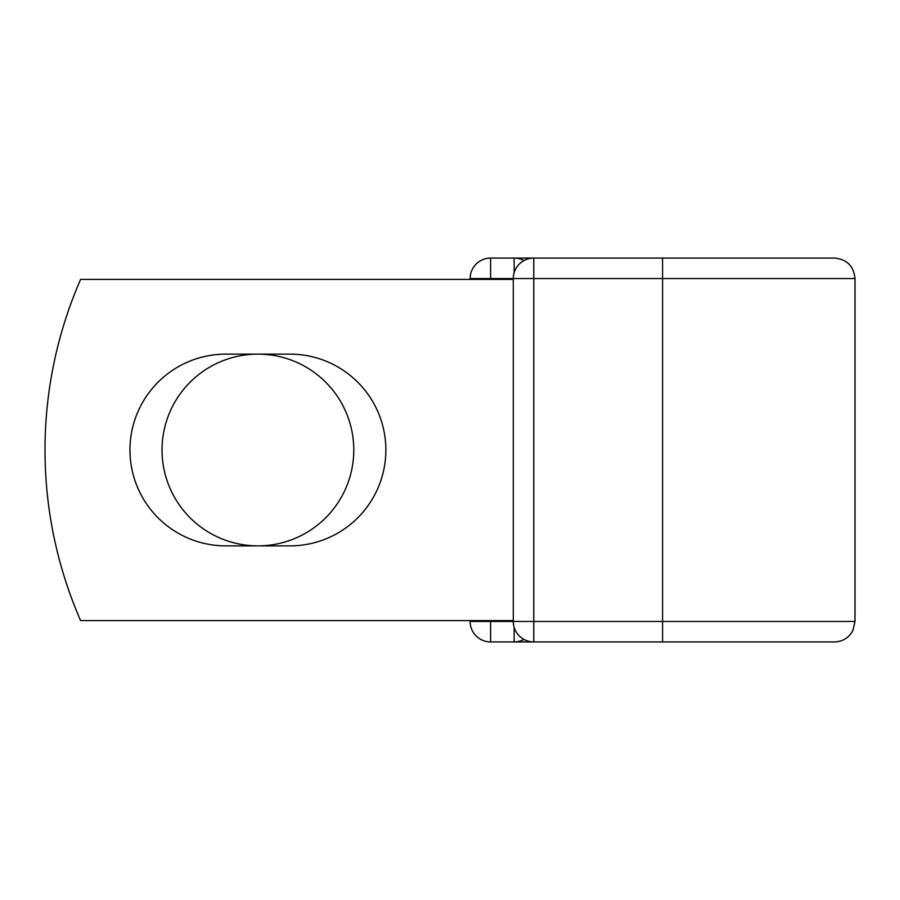 <?xml version="1.0" encoding="UTF-8"?>
<svg xmlns="http://www.w3.org/2000/svg" width="900" height="900" viewBox="0 0 900 900"><rect width="100%" height="100%" fill="white"/><g stroke="black" fill="none" stroke-linecap="round" stroke-linejoin="round"><path stroke-width="1.35" d="M129.96 450A95.873 95.873 0 0 0 225.833 545.873L289.98 545.873A95.873 95.873 0 0 0 385.853 450A95.873 95.873 0 0 0 289.98 354.127L225.833 354.127A95.873 95.873 0 0 0 129.96 450M162.034 450A95.873 95.873 0 0 1 257.906 354.127A95.873 95.873 0 0 1 353.779 450A95.873 95.873 0 0 1 257.906 545.873A95.873 95.873 0 0 1 162.034 450M810.99 258.075L533.767 258.075L533.767 278.55L855 278.55C853.785 266.119 846.967 259.29 834.525 258.075L662.569 258.075L662.569 641.925L810.99 641.925L490.601 641.925A20.475 20.475 0 0 1 470.126 621.45L470.126 620.595M470.126 279.405L470.126 278.55A20.475 20.475 0 0 1 490.601 258.075A20.475 20.475 0 0 0 470.126 278.55A20.475 20.475 0 0 1 490.601 258.075L514.148 258.075A20.475 20.475 0 0 1 523.957 260.584A20.475 20.475 0 0 0 514.148 258.075L533.767 258.075A20.475 20.475 0 0 0 513.293 278.55L490.601 278.55L490.601 279.405M662.569 641.925L834.525 641.925C842.839 641.599 848.959 637.774 852.908 630.461L855 621.45L855 278.55M855 621.45L513.293 621.45L513.293 278.55L533.767 278.55L533.767 641.925A20.475 20.475 0 0 1 513.293 621.45L470.126 621.45A20.475 20.475 0 0 0 490.601 641.925L490.601 620.595M513.293 620.595L80.606 620.595A426.499 426.499 0 0 1 80.606 279.405L513.293 279.405M514.148 641.925A20.475 20.475 0 0 0 523.957 639.416A20.475 20.475 0 0 1 514.148 641.925L514.148 627.3M490.601 258.075A20.475 20.475 0 0 0 470.126 278.55L490.601 278.55L490.601 258.075M514.148 272.7L514.148 258.075"/></g></svg>

